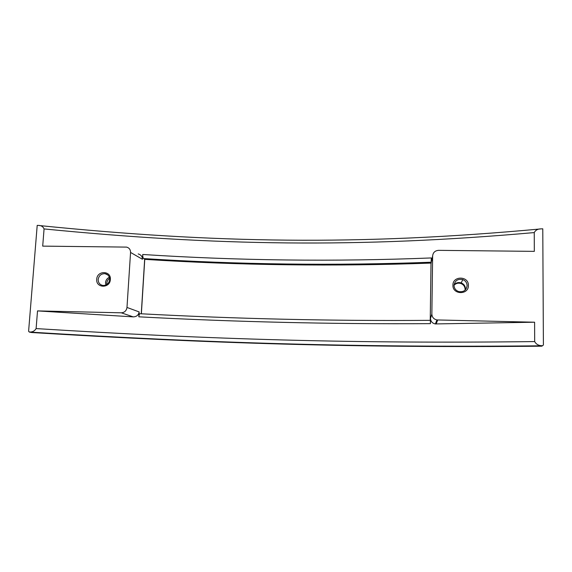 <?xml version="1.0" encoding="UTF-8"?>
<svg xmlns="http://www.w3.org/2000/svg" width="572" height="572" viewBox="0 0 572 572"><rect width="100%" height="100%" fill="white"/><g stroke="black" fill="none" stroke-linecap="round" stroke-linejoin="round"><path stroke-width="0.86" d="M109.638 278.407C107.965 279.544 107.028 281.117 106.828 283.126L106.892 284.484M37.523 310.903L121.321 312.812C124.56 312.548 126.448 310.76 126.984 307.443L139.139 311.919C138.546 315.136 136.565 316.781 133.204 316.874L37.523 310.903L36.108 328.585C34.635 331.059 32.404 332.203 29.408 332.01L28.6 331.288L37.201 225.382L38.024 225.411C40.991 225.318 43.007 226.491 44.073 228.929L42.7 246.124L126.584 247.104C129.215 247.84 130.538 249.614 130.559 252.438L142.442 259.28L142.743 254.483C142.693 256.635 142.993 258.001 143.651 258.565C238.474 264.6 334.305 265.823 431.131 262.226L431.016 262.87M109.374 277.298C107.1 278.328 105.813 280.094 105.527 282.597L105.877 285.035M98.177 279.465C98.913 275.54 101.201 273.616 105.041 273.688C108.101 274.403 109.645 276.39 109.681 279.658C108.973 283.54 106.721 285.471 102.924 285.464C99.8 284.784 98.212 282.79 98.177 279.465M139.139 311.919L138.832 316.817C235.056 321.957 332.253 324.231 430.416 323.645L430.344 320.349C332.632 321.078 235.9 318.869 140.161 313.728C139.482 313.713 139.039 314.743 138.832 316.817M431.009 263.077C334.591 266.566 239.196 265.329 144.83 259.366L143.651 258.565M126.984 307.443L130.559 252.438M31.803 332.532L29.401 332.067C208.809 343.114 356.728 347.654 542.513 345.788L543.4 344.98L542.778 228.821L541.305 228.871C537.959 228.814 535.606 230.051 534.248 232.582L534.327 251.365L438.574 250.35C435.013 250.65 433.033 252.524 432.639 255.956L431.617 261.111M142.743 254.483C237.952 260.646 334.141 261.804 431.317 257.943L431.245 262.998M138.209 253.925C140.955 254.74 142.364 256.521 142.442 259.28M96.732 279.279C97.033 270.277 111.275 270.484 110.346 279.508C110.053 288.56 95.76 288.288 96.732 279.279M541.555 346.203L541.605 346.196C356.978 347.933 209.709 343.422 31.596 332.518L31.381 332.475M109.388 277.348C107.136 278.364 105.863 280.116 105.577 282.597L105.927 285.013M534.598 322.215L436.929 319.941C433.762 319.197 432.067 317.245 431.853 314.078L430.487 318.482C430.737 321.55 432.368 323.366 435.378 323.931L534.598 322.215L534.677 341.577C536.207 344.365 538.767 345.745 542.37 345.724M430.487 318.482L430.416 323.645M29.222 332.032L31.589 332.518C209.724 343.422 357 347.933 541.605 346.196L542.256 345.903M431.317 257.943L431.131 262.226M454.082 284.842C456.013 282.725 458.394 282.075 461.211 282.904C463.899 284.012 465.308 285.979 465.444 288.803L465.336 289.911M467.109 285.628C466.974 282.732 465.522 280.709 462.762 279.579C457.793 278.65 454.89 280.595 454.046 285.407C454.211 288.46 455.77 290.519 458.744 291.584C463.57 292.271 466.359 290.29 467.109 285.628M454.054 285.249C455.963 283.297 458.251 282.725 460.925 283.519C463.577 284.613 464.972 286.558 465.107 289.346L465.036 290.197M431.853 314.078L432.639 255.956M454.068 284.949C455.984 282.79 458.358 282.132 461.189 282.954C463.856 284.055 465.25 286 465.386 288.803L465.258 289.983M468.397 285.478C468.826 275.854 452.645 275.611 452.931 285.221C452.452 294.83 468.69 295.131 468.397 285.478M121.321 312.812L133.204 316.874M144.673 259.152L141.263 313.785M44.073 228.929C214.536 245.738 357.822 248.191 534.248 232.582M36.108 328.585C209.995 339.425 354.947 343.772 534.677 341.577M144.838 259.33C239.203 265.294 334.599 266.523 431.009 263.02M541.605 346.196L542.513 345.788M437.709 320.005L436.136 323.974M431.016 262.834L430.23 320.356M107.772 274.932L105.041 273.688M144.759 259.366L141.363 313.792M39.168 225.532C213.785 243.2 359.402 245.695 540.397 228.957M461.211 282.904L462.762 279.579M436.929 319.941L435.378 323.931M460.925 283.519L461.189 282.954"/></g></svg>
